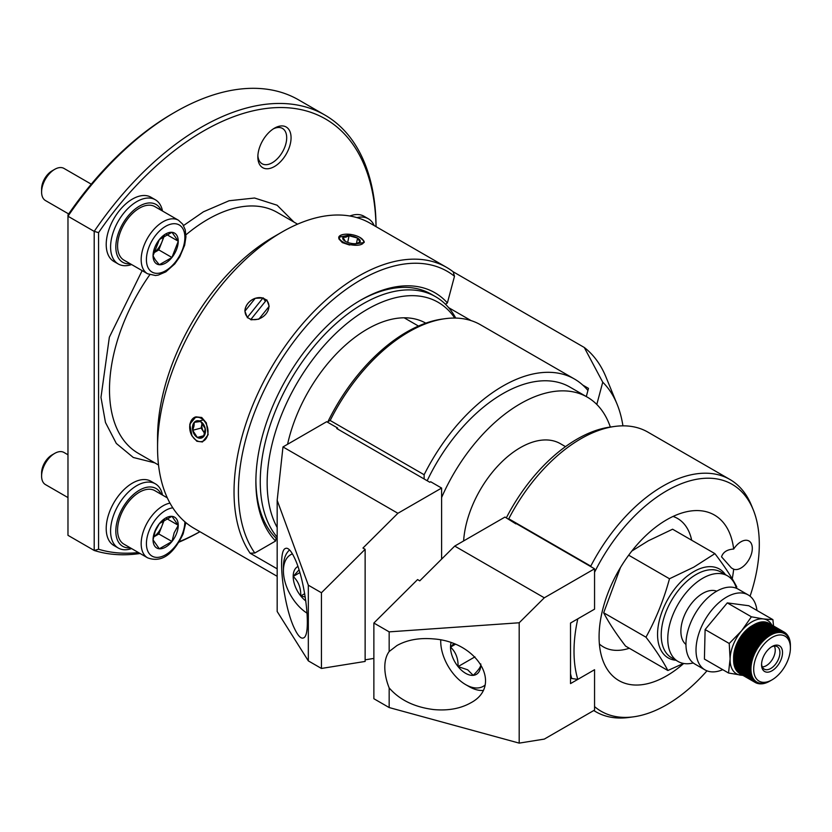 <?xml version="1.0" encoding="UTF-8"?>
<svg xmlns="http://www.w3.org/2000/svg" width="832" height="832" viewBox="0 0 832 832"><rect width="100%" height="100%" fill="white"/><g stroke="black" fill="none" stroke-linecap="round" stroke-linejoin="round"><path stroke-width="1.25" d="M287.581 444.278A117.416 67.798 -60 0 1 367.318 329.108L367.318 329.108A117.416 67.798 -60 0 1 425.786 323.159M774.301 646.069A12.667 7.311 -60 0 1 775.247 650.156A12.667 7.311 -60 0 1 766.293 665.673A12.667 7.311 -60 0 1 762.278 666.89M274.456 128.18L274.456 128.18A23.483 13.562 -60 0 1 291.065 137.769A23.483 13.562 -60 0 1 274.456 166.525A23.483 13.562 -60 0 1 257.847 156.936A23.483 13.562 -60 0 1 274.456 128.18L274.456 128.18M273.322 128.877A20.394 11.773 -60 0 1 282.474 128.43A20.394 11.773 -60 0 1 285.594 144.768A20.394 11.773 -60 0 1 272.272 162.739A20.394 11.773 -60 0 1 262.08 163.748A20.394 11.773 -60 0 1 257.889 155.615M172.858 113.402L175.042 112.133A247.198 142.719 -60 0 0 67.974 216.237L67.974 535.33L94.203 550.472L94.203 231.379L67.974 216.237L67.974 214.958A244.109 140.941 120 0 1 172.858 113.402L175.032 112.143M175.042 112.133A247.198 142.719 -60 0 1 298.636 99.892L324.865 115.034A247.198 142.719 -60 0 1 376.054 226.647M376.022 226.637A244.109 140.941 -60 0 0 203.445 131.061A244.109 140.941 -60 0 0 98.571 232.617L94.203 231.379A247.198 142.719 -60 0 1 201.261 127.275A247.198 142.719 -60 0 1 324.865 115.034M454.75 318.063A141.658 81.786 120 0 0 367.318 309.317A141.658 81.786 120 0 0 277.17 527.457M455.738 318.084A145.226 83.845 120 0 0 435.562 296.691A145.226 83.845 120 0 0 362.95 303.878A145.226 83.845 120 0 0 272.553 418.392A145.226 83.845 120 0 0 277.17 537.181M199.93 531.721A247.198 142.719 -60 0 1 178.994 542.162M140.109 553.498A247.198 142.719 -60 0 1 94.203 550.472L98.571 549.234L98.571 232.617M199.888 531.7A244.109 140.941 -60 0 1 179.286 541.674M138.445 552.542A244.109 140.941 -60 0 1 98.571 549.234M722.748 669.666A43.264 24.981 -60 0 1 704.974 669.874A43.264 24.981 -60 0 1 712.046 609.742A43.264 24.981 -60 0 1 748.228 594.942A43.264 24.981 -60 0 1 756.943 610.438M748.228 594.942L738.182 589.139A43.264 24.981 120 0 0 701.99 603.938A43.264 24.981 120 0 0 694.918 664.071L704.974 669.874M772.044 679.838A25.958 14.986 -60 0 1 755.342 677.061A25.958 14.986 -60 0 1 764.452 643.739A25.958 14.986 -60 0 1 788.757 640.234A25.958 14.986 -60 0 1 790.4 648.055A25.958 14.986 -60 0 1 772.044 679.838L769.517 681.294A29.047 16.765 -60 0 1 769.444 681.335L768.446 681.866A29.047 16.765 -60 0 1 768.373 681.897L767.374 682.365A29.047 16.765 -60 0 1 767.302 682.396L766.314 682.791A29.047 16.765 -60 0 1 766.241 682.822L765.253 683.155A29.047 16.765 -60 0 1 765.18 683.176L764.213 683.446A29.047 16.765 -60 0 1 764.14 683.467L763.183 683.665A29.047 16.765 -60 0 1 763.121 683.675L762.185 683.81A29.047 16.765 -60 0 1 762.112 683.821L762.871 683.238L761.197 683.894A29.047 16.765 -60 0 1 761.124 683.894L761.946 683.28L760.23 683.894A29.047 16.765 -60 0 1 760.167 683.894L761.03 683.238L759.294 683.821A29.047 16.765 -60 0 1 759.231 683.81L760.157 683.134L758.389 683.675A29.047 16.765 -60 0 1 758.326 683.665L759.294 682.968L757.515 683.467A29.047 16.765 -60 0 1 757.453 683.446L758.482 682.718L756.673 683.176A29.047 16.765 -60 0 1 756.61 683.155L757.692 682.417L755.862 682.822A29.047 16.765 -60 0 1 755.81 682.791L756.933 682.032L755.092 682.396A29.047 16.765 -60 0 1 755.05 682.365L756.226 681.595L754.374 681.897A29.047 16.765 -60 0 1 754.322 681.866L755.55 681.086L753.688 681.335A29.047 16.765 -60 0 1 753.636 681.294L754.915 680.514L753.043 680.711A29.047 16.765 -60 0 1 753.002 680.67L754.322 679.879L752.45 680.014A29.047 16.765 -60 0 1 752.409 679.973L753.782 679.182L751.91 679.266A29.047 16.765 -60 0 1 751.868 679.214L753.282 678.434L751.41 678.454A29.047 16.765 -60 0 1 751.379 678.392L752.835 677.622L750.963 677.581A29.047 16.765 -60 0 1 750.932 677.518L752.43 676.759L750.568 676.655A29.047 16.765 -60 0 1 750.537 676.582L752.076 675.844L750.225 675.667A29.047 16.765 -60 0 1 750.204 675.605L751.785 674.877L749.934 674.638A29.047 16.765 -60 0 1 749.923 674.575L751.535 673.868L749.705 673.566A29.047 16.765 -60 0 1 749.684 673.494L751.338 672.818L749.528 672.443A29.047 16.765 -60 0 1 749.518 672.37L751.192 671.715L749.403 671.278A29.047 16.765 -60 0 1 749.393 671.195L751.109 670.582L749.341 670.082A29.047 16.765 -60 0 1 749.33 669.999L751.067 669.417L749.33 668.845A29.047 16.765 -60 0 1 749.33 668.762L751.088 668.221L749.372 667.576A29.047 16.765 -60 0 1 749.372 667.493L751.161 666.994L749.476 666.286A29.047 16.765 -60 0 1 749.486 666.193L751.286 665.735L749.632 664.966A29.047 16.765 -60 0 1 749.642 664.872L751.473 664.466L749.85 663.624A29.047 16.765 -60 0 1 749.861 663.53L751.702 663.166L750.11 662.262A29.047 16.765 -60 0 1 750.131 662.168L751.982 661.866L750.433 660.899A29.047 16.765 -60 0 1 750.464 660.806L752.326 660.546L750.818 659.516A29.047 16.765 -60 0 1 750.838 659.422L752.71 659.225L751.244 658.133A29.047 16.765 -60 0 1 751.275 658.029L753.147 657.894L751.722 656.739A29.047 16.765 -60 0 1 751.754 656.646L753.626 656.562L752.253 655.356A29.047 16.765 -60 0 1 752.284 655.262L754.166 655.242L752.825 653.973A29.047 16.765 -60 0 1 752.866 653.879L754.738 653.921L753.449 652.6A29.047 16.765 -60 0 1 753.49 652.506L755.362 652.61L754.114 651.238A29.047 16.765 -60 0 1 754.166 651.154L756.018 651.321L754.832 649.896A29.047 16.765 -60 0 1 754.884 649.813L756.725 650.042L755.581 648.575A29.047 16.765 -60 0 1 755.633 648.492L757.463 648.794L756.371 647.286A29.047 16.765 -60 0 1 756.434 647.192L758.243 647.566L757.203 646.017A29.047 16.765 -60 0 1 757.266 645.934L759.054 646.37L758.066 644.779A29.047 16.765 -60 0 1 758.129 644.696L759.897 645.195L758.961 643.573A29.047 16.765 -60 0 1 759.023 643.49L760.77 644.062L759.886 642.408A29.047 16.765 -60 0 1 759.959 642.325L761.675 642.97L760.843 641.285A29.047 16.765 -60 0 1 760.906 641.212L762.601 641.919L761.821 640.203A29.047 16.765 -60 0 1 761.894 640.13L763.547 640.9L762.819 639.174A29.047 16.765 -60 0 1 762.892 639.101L764.514 639.943L763.838 638.186A29.047 16.765 -60 0 1 763.911 638.123L765.502 639.028L764.878 637.25A29.047 16.765 -60 0 1 764.951 637.198L766.501 638.165L765.929 636.376A29.047 16.765 -60 0 1 766.002 636.324L767.51 637.354L766.99 635.565A29.047 16.765 -60 0 1 767.062 635.502L768.529 636.594L768.061 634.806A29.047 16.765 -60 0 1 768.134 634.754L769.558 635.908L769.132 634.109A29.047 16.765 -60 0 1 769.205 634.057L770.588 635.274L770.203 633.474A29.047 16.765 -60 0 1 770.276 633.433L754.551 624.354A29.047 16.765 120 0 0 754.478 624.395L751.941 625.851A25.958 14.986 120 0 0 733.595 657.634L733.595 659.454M750.963 677.581L735.228 668.502A29.047 16.765 -60 0 1 735.197 668.439L735.103 667.722M750.568 676.655L734.833 667.566A29.047 16.765 -60 0 1 734.812 667.503L734.604 665.746M734.302 664.789L734.469 666.526A29.047 16.765 120 0 0 734.49 666.588L750.225 675.667M734.053 663.78L734.188 665.486A29.047 16.765 120 0 0 734.209 665.558L749.934 674.638M733.855 662.719L733.959 664.404A29.047 16.765 120 0 0 733.97 664.487L749.705 673.566M733.72 661.627L733.782 663.281A29.047 16.765 120 0 0 733.793 663.364L749.528 672.443M733.626 660.494L733.668 662.116A29.047 16.765 120 0 0 733.668 662.199L749.403 671.278M753.106 625.175L753.47 624.978A29.047 16.765 120 0 0 753.397 625.019L752.398 625.674A29.047 16.765 120 0 0 752.326 625.716L751.327 626.423A29.047 16.765 120 0 0 751.254 626.475L750.266 627.234A29.047 16.765 120 0 0 750.194 627.297L749.216 628.108A29.047 16.765 120 0 0 749.143 628.17L748.176 629.034A29.047 16.765 120 0 0 748.114 629.106L747.157 630.022A29.047 16.765 120 0 0 747.094 630.084L746.158 631.051A29.047 16.765 120 0 0 746.096 631.124L745.181 632.122A29.047 16.765 120 0 0 745.108 632.195L744.224 633.246A29.047 16.765 120 0 0 744.162 633.329L743.298 634.41A29.047 16.765 120 0 0 743.236 634.494L742.394 635.606A29.047 16.765 120 0 0 742.342 635.69L741.53 636.844A29.047 16.765 120 0 0 741.478 636.927L740.698 638.113A29.047 16.765 120 0 0 740.646 638.196L739.908 639.413A29.047 16.765 120 0 0 739.856 639.496L739.149 640.723A29.047 16.765 120 0 0 739.097 640.817L738.431 642.065A29.047 16.765 120 0 0 738.39 642.158L737.766 643.427A29.047 16.765 120 0 0 737.714 643.521L737.131 644.8A29.047 16.765 120 0 0 737.09 644.894L736.559 646.173A29.047 16.765 120 0 0 736.518 646.266L736.018 647.566A29.047 16.765 120 0 0 735.987 647.66L735.54 648.95A29.047 16.765 120 0 0 735.509 649.043L735.114 650.333A29.047 16.765 120 0 0 735.082 650.426L734.729 651.716A29.047 16.765 120 0 0 734.708 651.81L734.406 653.089A29.047 16.765 120 0 0 734.386 653.182L734.126 654.451A29.047 16.765 120 0 0 734.115 654.545L733.918 655.793A29.047 16.765 120 0 0 733.897 655.876L733.751 657.114A29.047 16.765 120 0 0 733.741 657.197L733.647 658.403A29.047 16.765 120 0 0 733.637 658.497L733.595 659.672A29.047 16.765 120 0 0 733.595 659.766L733.606 660.91A29.047 16.765 120 0 0 733.606 660.993L749.341 670.082M749.33 668.845L733.595 659.329M770.276 633.433L771.618 634.702L771.285 632.902A29.047 16.765 -60 0 1 771.358 632.871L755.622 623.792A29.047 16.765 120 0 0 755.55 623.823L754.135 624.603M771.358 632.871L772.637 634.192L772.346 632.403A29.047 16.765 -60 0 1 772.418 632.372L756.694 623.293A29.047 16.765 120 0 0 756.621 623.324L755.165 624.094M772.418 632.372L773.666 633.745L773.417 631.977A29.047 16.765 -60 0 1 773.49 631.946L757.754 622.866A29.047 16.765 120 0 0 757.682 622.898L756.184 623.657M773.49 631.946L774.675 633.37L774.467 631.613A29.047 16.765 -60 0 1 774.54 631.592L758.805 622.513A29.047 16.765 120 0 0 758.732 622.534L757.193 623.272M774.54 631.592L775.684 633.058L775.507 631.322A29.047 16.765 -60 0 1 775.58 631.301L759.845 622.222A29.047 16.765 120 0 0 759.772 622.242L758.202 622.97M775.58 631.301L776.672 632.819L776.537 631.103A29.047 16.765 -60 0 1 776.599 631.093L760.874 622.003A29.047 16.765 120 0 0 760.802 622.024L759.19 622.721M776.599 631.093L777.639 632.642L777.546 630.958A29.047 16.765 -60 0 1 777.608 630.947L761.883 621.868A29.047 16.765 120 0 0 761.81 621.868L760.167 622.554M777.608 630.947L778.596 632.538L778.523 630.885A29.047 16.765 -60 0 1 778.596 630.874L762.861 621.795A29.047 16.765 120 0 0 762.798 621.795L762.174 622.034M778.596 630.874L779.532 632.507L779.49 630.874A29.047 16.765 -60 0 1 779.553 630.885L763.828 621.795A29.047 16.765 120 0 0 763.755 621.795L763.204 621.993M779.553 630.885L780.437 632.538L780.426 630.947A29.047 16.765 -60 0 1 780.489 630.958L764.754 621.868A29.047 16.765 120 0 0 764.691 621.868L764.213 622.024M780.489 630.958L781.321 632.642L781.331 631.093A29.047 16.765 -60 0 1 781.394 631.103L765.658 622.024A29.047 16.765 120 0 0 765.606 622.003L765.201 622.128M781.394 631.103L782.174 632.819L782.215 631.301A29.047 16.765 -60 0 1 782.267 631.322L766.532 622.242A29.047 16.765 120 0 0 766.48 622.222L766.168 622.305M782.267 631.322L782.995 633.058L783.047 631.592A29.047 16.765 -60 0 1 783.11 631.613L767.374 622.534A29.047 16.765 120 0 0 767.322 622.513L767.104 622.565M783.11 631.613L783.786 633.37L783.858 631.946A29.047 16.765 -60 0 1 783.91 631.977L768.175 622.887A29.047 16.765 120 0 0 768.123 622.866L768.009 622.898M768.893 623.293L784.628 632.372A29.047 16.765 -60 0 1 784.68 632.403L785.252 634.192L785.356 632.871A29.047 16.765 -60 0 1 785.398 632.902L785.918 634.702L786.032 633.433A29.047 16.765 -60 0 1 786.084 633.474L786.552 635.274L786.677 634.057A29.047 16.765 -60 0 1 786.718 634.109L787.145 635.908L787.27 634.754A29.047 16.765 -60 0 1 787.311 634.806L787.686 636.594L787.821 635.502A29.047 16.765 -60 0 1 787.852 635.554L788.185 637.354L788.32 636.324A29.047 16.765 -60 0 1 788.351 636.376L788.642 638.165L788.757 637.187A29.047 16.765 -60 0 1 788.788 637.25L789.152 638.123A29.047 16.765 -60 0 1 789.183 638.186L789.495 639.101A29.047 16.765 -60 0 1 789.516 639.163L789.786 640.13A29.047 16.765 -60 0 1 789.807 640.203L790.015 641.202A29.047 16.765 -60 0 1 790.036 641.285L790.202 642.325A29.047 16.765 -60 0 1 790.213 642.408L790.317 643.49A29.047 16.765 -60 0 1 790.327 643.573L790.39 644.686A29.047 16.765 -60 0 1 790.39 644.769L790.4 646.36M783.91 631.977L784.534 633.745L784.628 632.372M761.582 663.905A12.979 7.488 120 0 0 762.382 667.098A12.979 7.488 120 0 0 764.244 669.126A12.979 7.488 120 0 0 770.546 668.595A12.979 7.488 120 0 0 779.095 648.679A12.979 7.488 120 0 0 777.223 646.651A12.979 7.488 120 0 0 771.368 646.953M771.826 670.883A14.83 8.559 -60 0 1 761.561 664.706A14.83 8.559 -60 0 1 772.044 646.537A14.83 8.559 -60 0 1 772.262 646.412A14.83 8.559 -60 0 1 782.527 652.85A14.83 8.559 -60 0 1 771.826 670.883M739.284 673.192L739.315 673.286A29.047 16.765 120 0 0 739.367 673.317L755.81 682.791M738.535 672.589L738.587 672.786A29.047 16.765 120 0 0 738.639 672.818L754.374 681.897M737.828 671.923L737.911 672.214A29.047 16.765 120 0 0 737.953 672.256L753.688 681.335M737.183 671.206L737.277 671.58A29.047 16.765 120 0 0 737.318 671.632L753.043 680.711M736.58 670.415L736.684 670.883A29.047 16.765 120 0 0 736.715 670.935L752.45 680.014M736.029 669.573L736.133 670.124A29.047 16.765 120 0 0 736.174 670.186L751.91 679.266M751.41 678.454L735.675 669.365A29.047 16.765 -60 0 1 735.644 669.313L735.54 668.678M705.11 629.554L704.413 659.079L728.52 673.005L730.101 658.954L729.227 643.479L705.11 629.554L727.293 602.888L751.41 616.803L763.391 618.946L772.907 619.653L748.79 605.738L727.293 602.888M772.907 619.653L773.531 625.966M743.059 675.449L728.52 673.005M729.227 643.479L741.551 630.854L751.41 616.803M742.706 675.241A30.898 17.836 -60 0 1 740.501 675.137A30.898 17.836 -60 0 1 730.101 658.954A30.898 17.836 -60 0 1 741.551 630.854A30.898 17.836 -60 0 1 763.391 618.946A30.898 17.836 -60 0 1 771.742 624.936M750.932 677.518L735.197 668.439M735.644 669.313L751.379 678.392M750.537 676.582L734.812 667.503M736.133 670.124L751.868 679.214M750.204 675.605L734.469 666.526M736.684 670.883L752.409 679.973M749.923 674.575L734.188 665.486M737.277 671.58L753.002 680.67M749.684 673.494L733.959 664.404M737.911 672.214L753.636 681.294M749.518 672.37L733.782 663.281M738.587 672.786L754.322 681.866M749.393 671.195L733.668 662.116M739.315 673.286L755.05 682.365M749.33 669.999L733.606 660.91M749.33 668.762L733.595 659.672M755.986 682.791L756.61 683.155M749.372 667.576L733.637 658.497M749.372 667.493L733.647 658.403M756.891 683.124L757.453 683.446M749.476 666.286L733.741 657.197M749.486 666.193L733.751 657.114M749.632 664.966L733.897 655.876M749.642 664.872L733.918 655.793M749.85 663.624L734.115 654.545M749.861 663.53L734.126 654.451M750.11 662.262L734.386 653.182M750.131 662.168L734.406 653.089M751.982 661.866L734.51 651.768M750.433 660.899L734.708 651.81M750.464 660.806L734.729 651.716M752.326 660.546L734.843 650.458M750.818 659.516L735.082 650.426M750.838 659.422L735.114 650.333M752.71 659.225L735.228 649.126M751.244 658.133L735.509 649.043M751.275 658.029L735.54 648.95M753.147 657.894L735.665 647.795M751.722 656.739L735.987 647.66M751.754 656.646L736.018 647.566M753.626 656.562L736.154 646.474M752.253 655.356L736.518 646.266M752.284 655.262L736.559 646.173M754.166 655.242L736.684 645.143M752.825 653.973L737.09 644.894M752.866 653.879L737.131 644.8M754.738 653.921L737.256 643.833M753.449 652.6L737.714 643.521M753.49 652.506L737.766 643.427M755.362 652.61L737.88 642.522M754.114 651.238L738.39 642.158M754.166 651.154L738.431 642.065M756.018 651.321L738.546 641.233M754.832 649.896L739.097 640.817M754.884 649.813L739.149 640.723M756.725 650.042L739.242 639.954M755.581 648.575L739.856 639.496M755.633 648.492L739.908 639.413M757.463 648.794L739.991 638.706M756.371 647.286L740.646 638.196M756.434 647.192L740.698 638.113M758.243 647.566L740.761 637.478M757.203 646.017L741.478 636.927M757.266 645.934L741.53 636.844M759.054 646.37L741.572 636.272M758.066 644.779L742.342 635.69M758.129 644.696L742.394 635.606M759.897 645.195L742.425 635.107M758.961 643.573L743.236 634.494M759.023 643.49L743.298 634.41M760.77 644.062L743.298 633.974M759.886 642.408L744.162 633.329M759.959 642.325L744.224 633.246M761.675 642.97L744.193 632.882M760.843 641.285L745.108 632.195M760.906 641.212L745.181 632.122M762.601 641.919L745.118 631.821M761.821 640.203L746.096 631.124M761.894 640.13L746.158 631.051M763.547 640.9L746.065 630.812M762.819 639.174L747.094 630.084M762.892 639.101L747.157 630.022M764.514 639.943L747.032 629.845M763.838 638.186L748.114 629.106M763.911 638.123L748.176 629.034M765.502 639.028L748.02 628.93M764.878 637.25L749.143 628.17M764.951 637.198L749.216 628.108M765.929 636.376L750.194 627.297M766.002 636.324L750.266 627.234M766.99 635.565L751.254 626.475M767.062 635.502L751.327 626.423M768.061 634.806L752.326 625.716M768.134 634.754L752.398 625.674M769.132 634.109L753.397 625.019M769.205 634.057L753.47 624.978M770.203 633.474L754.478 624.395M771.285 632.902L755.55 623.823M772.346 632.403L756.621 623.324M773.417 631.977L757.682 622.898M774.467 631.613L758.732 622.534M775.507 631.322L759.772 622.242M776.537 631.103L760.802 622.024M777.546 630.958L761.81 621.868M778.523 630.885L762.798 621.795M779.49 630.874L763.755 621.795M780.426 630.947L764.691 621.868M781.331 631.093L765.606 622.003M782.215 631.301L766.48 622.222M783.047 631.592L767.322 622.513M783.858 631.946L768.123 622.866M785.356 632.871L784.701 632.497M786.032 633.433L785.46 633.1M786.677 634.057L786.157 633.766M693.264 662.948A49.442 28.548 -60 0 1 678.007 661.44A49.442 28.548 -60 0 1 671.185 619.445A49.442 28.548 -60 0 1 727.449 575.806A49.442 28.548 -60 0 1 736.382 588.266M727.449 575.806L720.897 572.031A49.442 28.548 120 0 0 664.633 615.659A49.442 28.548 120 0 0 671.455 657.654L678.007 661.44M685.963 644.478A30.898 17.836 -60 0 1 683.03 619.07A30.898 17.836 -60 0 1 703.186 593.143A30.898 17.836 -60 0 1 716.737 591.178M327.995 421.564A141.596 81.744 -60 0 1 406.65 332.072A141.596 81.744 -60 0 1 442.374 319.062L445.006 318.698A143.374 82.774 120 0 0 408.834 331.874A143.374 82.774 120 0 0 330.179 420.493L327.995 421.564L327.995 422.458M587.922 390.478A143.374 82.774 120 0 0 574.475 379.028A143.374 82.774 120 0 0 502.788 386.121A143.374 82.774 120 0 0 424.133 474.739L330.179 420.493M610.334 427.045A134.108 77.428 120 0 0 587.319 397.145L569.837 387.046A134.108 77.428 120 0 0 502.788 393.692A134.108 77.428 120 0 0 427.18 480.74M587.319 397.145A134.108 77.428 120 0 0 520.27 403.78A134.108 77.428 120 0 0 441.605 497.536L441.605 559.125L441.605 488.062L430.685 481.749L429.811 482.258L336.731 428.511L337.605 428.012L337.605 429.021M631.821 551.054L648.263 540.831L672.599 529.214L714.896 553.634L693.826 567.133L669.49 578.76C663.842 599.508 656.011 618.987 645.975 637.198C655.46 649.574 662.761 660.67 667.857 670.509L683.478 663.437M675.938 660.244A51.293 29.619 -60 0 1 658.85 622.575A51.293 29.619 -60 0 1 694.574 571.178A51.293 29.619 -60 0 1 725.379 574.61M736.403 588.276L736.778 586.945C731.682 577.106 724.381 566.01 714.896 553.634M560.851 443.955A80.34 46.384 120 0 0 560.435 443.706A80.34 46.384 120 0 0 521.446 447.013A80.34 46.384 120 0 0 463.622 540.946M667.857 670.509L625.56 646.09C616.065 633.714 608.774 622.617 603.678 612.778L620.474 567.507M574.475 379.028L480.522 324.782A143.374 82.774 120 0 0 445.006 318.698M424.133 478.972L424.133 474.739M628.68 555.194L669.49 578.76M645.975 637.198L603.678 612.778M255.892 480.48A145.226 83.845 120 0 0 276.099 538.2A896.969 517.858 0 0 0 275.579 541.029A148.325 85.634 -60 0 1 255.882 481.749A148.325 85.634 -60 0 1 360.766 300.102A148.325 85.634 -60 0 1 447.387 302.921A896.969 663.759 -98.9 0 0 445.494 304.262M435.562 296.691L431.194 294.164A145.226 83.845 120 0 0 359.663 300.737M453.17 271.783A1651.52 1222.125 81.1 0 1 454.49 276.266A173.035 99.902 120 0 0 318.916 312.593A173.035 99.902 120 0 0 238.41 491.847A173.035 99.902 120 0 0 254.8 553.02A1651.52 953.493 180 0 1 250.099 553.218A176.134 101.691 -60 0 1 234.031 491.847A176.134 101.691 -60 0 1 310.918 314.59A176.134 101.691 -60 0 1 446.638 267.405A176.134 101.691 -60 0 1 453.17 271.783L584.272 347.464A176.134 101.691 -60 0 1 606.018 377.146L617.094 404.217A156.51 90.355 -60 0 1 622.929 425.849M584.272 347.464L602.742 382.2A156.51 90.355 -60 0 1 617.094 404.217M586.3 396.562L588.484 388.378L582.785 385.091M471.11 320.611L448.646 307.653M277.17 576.316L194.043 528.32A176.134 101.691 -60 0 1 157.56 447.689A176.134 101.691 -60 0 1 282.1 231.982A176.134 101.691 -60 0 1 370.167 223.257L446.638 267.405M360.464 237.734L359.965 237.442A12.418 5.065 -168.4 0 1 360.266 244.785A12.418 5.065 -168.4 0 1 343.002 241.987A12.418 5.065 -168.4 0 1 344.573 234.291A12.418 5.065 -168.4 0 1 359.965 237.442L363.938 241.072L364.156 242.486L349.378 244.972L342.316 242.59L338.905 238.93M338.915 238.93L338.738 237.286L351.52 234.562M250.973 319.55L247.593 317.564A176.134 101.691 120 0 0 247.426 317.793L244.91 311.189A12.979 10.234 144.9 0 1 255.289 298.272L263.38 297.95A176.134 101.691 120 0 0 263.193 298.158L266.562 300.061M266.874 299.967L269.194 306.301L258.814 319.207L250.921 319.81L251.056 319.197A12.771 10.078 -35.1 0 0 266.011 313.851A12.771 10.078 -35.1 0 0 266.396 300.102L266.874 299.967M244.91 311.189L255.237 298.293M202.457 441.958L196.862 441.262L191.984 435.916L189.769 424.216L195.884 416.853L201.729 417.487L206.357 422.895L208.135 434.72L202.457 441.958M157.56 447.689L157.56 437.601A163.769 94.557 -60 0 1 273.364 237.026L282.1 231.982M356.054 243.651L359.996 242.05L357.573 238.077L349.066 235.737A8.923 3.64 -168.4 0 1 357.573 238.077A8.923 3.64 -168.4 0 1 359.996 242.05A8.923 3.64 -168.4 0 1 357.791 243.35A8.923 3.64 -168.4 0 1 356.45 243.61A8.923 3.64 -168.4 0 1 353.902 243.682A8.923 3.64 -168.4 0 1 345.394 241.342L345.394 241.342A8.923 3.64 -168.4 0 1 342.971 237.37A8.923 3.64 -168.4 0 1 345.176 236.07A8.923 3.64 -168.4 0 1 349.066 235.737L345.894 237.172L342.971 237.37L345.394 241.342M363.969 241.134A12.979 5.294 -168.4 0 1 364.156 242.507M205.254 433.108A8.923 6.302 75 0 1 203.601 436.602L205.234 428.626A8.923 6.302 75 0 1 205.254 433.108M193.96 426.182L192.67 430.3A8.923 6.302 75 0 1 192.639 425.828A8.923 6.302 75 0 1 194.303 422.323L193.96 426.182M201.219 418.361A12.418 8.778 75 0 1 207.73 434.533A12.418 8.778 75 0 1 196.674 440.575A12.418 8.778 75 0 1 190.164 424.393A12.418 8.778 75 0 1 201.219 418.361M191.984 435.916A12.979 9.173 75 0 1 195.218 417.061M202.145 423.238A7.727 5.46 -105 0 0 201.926 424.05A7.727 5.46 -105 0 0 203.434 431.61A7.727 5.46 -105 0 0 204.734 433.17M202.166 423.27A7.727 5.46 -105 0 0 204.745 433.129M204.766 433.035A7.613 5.387 75 0 1 202.228 423.353M203.601 436.602A8.923 6.302 75 0 1 197.319 437.445A8.923 6.302 75 0 1 192.67 430.3L197.319 437.445L203.601 436.602M194.303 422.323A8.923 6.302 75 0 1 200.585 421.491A8.923 6.302 75 0 1 205.234 428.626L200.585 421.491L194.303 422.323L202.748 420.056M204.651 433.482L201.115 428.043L202.103 423.197M201.115 428.043L192.67 430.3M203.965 435.666L197.319 437.445M263.38 297.95L262.902 298.085A12.771 10.078 -35.1 0 0 247.946 303.43A12.771 10.078 -35.1 0 0 247.551 317.179L247.426 317.793M263.193 298.158L265.418 301.319M262.902 298.085L247.551 317.179M251.056 319.197L266.396 300.102M338.728 237.307A12.979 5.294 -168.4 0 1 344.209 234.333A12.979 5.294 -168.4 0 1 344.396 234.312M356.45 243.568L357.573 238.077M347.703 242.414L349.066 235.737M277.17 568.838L250.099 553.218M276.099 538.2L277.17 538.824M596.804 404.456L602.742 382.2M447.387 302.921L454.49 276.266M254.8 553.02L275.579 541.029M732.222 578.833A95.566 55.172 120 0 0 733.668 569.192A16.068 9.277 120 0 0 740.948 568.038A16.068 9.277 120 0 0 751.442 553.873A16.068 9.277 120 0 0 748.977 540.998A16.068 9.277 120 0 0 740.948 541.798A16.068 9.277 120 0 0 733.668 549.047A95.566 55.172 120 0 0 690.768 510.994A95.566 55.172 120 0 0 599.082 636.823A95.566 55.172 120 0 0 603.533 662.095A95.566 55.172 120 0 0 683.696 663.478M733.668 569.192L731.463 567.996L721.531 556.826C723.102 552.084 727.158 549.484 733.668 549.047M729.924 479.482L647.91 432.13A134.108 77.428 120 0 0 614.692 426.442A134.108 77.428 120 0 0 580.861 438.776A134.108 77.428 120 0 0 508.758 518.783L590.772 566.134A134.108 77.428 -60 0 1 662.875 486.127A134.108 77.428 -60 0 1 729.924 479.482A134.108 77.428 -60 0 1 751.462 505.409L753.199 509.673A131.019 75.639 120 0 0 666.661 490.828A131.019 75.639 120 0 0 594.558 572.27L594.558 609.159L577.803 618.831A131.019 75.639 120 0 0 577.803 679.38L594.558 669.708L594.558 706.607A131.019 75.639 120 0 0 633.599 716.82A131.019 75.639 120 0 0 666.661 704.777A131.019 75.639 120 0 0 706.982 670.831M633.599 716.82L629.034 717.444A134.108 77.428 -60 0 1 595.826 711.766A134.108 77.428 -60 0 1 593.798 710.518M506.334 517.858A131.019 75.639 -60 0 1 577.075 439.109A131.019 75.639 -60 0 1 610.126 427.066L614.692 426.442M590.772 566.134L591.23 566.873M691.683 540.238A74.162 42.817 120 0 0 673.067 516.433M599.383 644.041A74.162 42.817 120 0 0 629.325 648.263M750.069 596.201A131.019 75.639 120 0 0 753.199 509.673M570.523 673.785A134.108 77.428 -60 0 0 571.74 678.506L570.523 677.81M570.523 624.094A134.108 77.428 -60 0 1 570.742 622.908M571.74 678.506A7144.384 4124.775 0 0 0 577.803 679.38M433.742 638.924C478.234 642.075 503.412 685.932 470.527 702.967C460.273 708.666 448.011 710.861 433.742 709.571C414.492 707.179 399.63 699.951 389.168 687.908A43.264 24.981 60 0 1 389.168 651.518L396.968 645.528C407.222 639.829 419.484 637.634 433.742 638.924M519.189 743.122L519.189 622.773L544.305 597.802L594.558 568.797L594.558 609.159L570.523 623.033L570.523 683.592L594.558 669.708L594.558 710.081L544.305 739.097L519.189 743.122L389.168 707.554L373.87 698.724L373.87 623.033L417.57 579.582L419.754 580.85L454.719 546.083L504.972 517.067L515.892 523.879M389.168 687.908L389.168 707.554M519.189 622.773L389.168 631.862L389.168 651.518M389.168 631.862L373.87 623.033M594.558 568.797L515.892 523.38M544.305 597.802L454.719 546.083M469.134 686.618L465.639 684.601L469.134 686.618A40.165 23.192 -120 0 0 483.09 690.446M440.731 641.451L440.731 639.954A35.225 20.342 -120 0 0 440.731 641.451A35.225 20.342 -120 0 0 465.639 684.601A35.225 20.342 -120 0 0 485.108 685.017M480.782 664.57C480.99 666.588 478.462 670.176 473.21 675.345L467.667 669.802L458.068 666.598A21.403 12.355 -120 0 0 465.639 673.317A21.403 12.355 -120 0 0 473.21 675.345A21.403 12.355 -120 0 0 480.782 664.57A21.403 12.355 -120 0 0 480.771 663.946M451.069 642.71A21.403 12.355 -120 0 0 450.507 647.098L453.762 643.687M450.507 647.098A21.403 12.355 -120 0 0 458.068 666.598C458.286 658.518 455.759 652.018 450.507 647.098L455.333 644.311M458.068 666.598L474.926 656.874M294.476 557.866C305.531 580.31 311.792 635.097 303.618 637.863C301.07 639.111 298.022 635.991 294.476 628.514C283.41 606.07 277.15 551.283 285.334 548.517C287.882 547.269 290.93 550.378 294.476 557.866M337.605 428.012L326.674 421.699L282.984 446.93L277.17 500.323L277.17 611.499L308.329 660.878L308.329 585.187L277.17 500.323M308.329 585.187L321.433 592.758L321.433 668.45L308.329 660.878M321.433 592.758L365.134 549.307L365.134 661.44L321.433 668.45M365.134 549.307L362.95 548.049L397.904 513.282L441.605 488.062M373.87 658.424L365.134 659.828M397.904 513.282L282.984 446.93M305.271 597.043L300.758 595.962A21.403 12.355 -120 0 0 305.864 601.016M289.567 549.942A40.165 23.192 -120 0 0 283.421 566.779L283.421 570.814A35.225 20.342 -120 0 0 307.122 613.226M292.406 553.873A35.225 20.342 -120 0 0 283.421 570.814M297.898 566.498A21.403 12.355 -120 0 0 293.186 576.451L299.01 569.889M293.186 576.451A21.403 12.355 -120 0 0 300.758 595.962C300.966 587.881 298.438 581.381 293.186 576.451L299.842 572.614M300.758 595.962L304.71 593.674M374.161 225.555A37.076 21.403 120 0 0 368.378 218.785A37.076 21.403 120 0 0 356.99 217.641M368.378 218.785L364.01 216.268A37.076 21.403 120 0 0 349.846 215.998M161.179 210.267A33.374 19.271 120 0 0 127.629 216.601A33.374 19.271 120 0 0 118.986 258.804A33.374 19.271 120 0 0 130.281 263.786M162.5 211.026A37.076 21.403 120 0 0 155.345 199.763A37.076 21.403 120 0 0 123.698 213.221A37.076 21.403 120 0 0 114.098 260.114A37.076 21.403 120 0 0 118.269 263.983A37.076 21.403 120 0 0 131.602 264.545M155.345 199.763L150.977 197.236A37.076 21.403 120 0 0 119.33 210.694A37.076 21.403 120 0 0 109.73 257.598A37.076 21.403 120 0 0 113.89 261.456L118.269 263.983M161.179 494.312A33.374 19.271 120 0 0 151.226 487.022A33.374 19.271 120 0 0 118.986 515.601A33.374 19.271 120 0 0 127.629 547.841A33.374 19.271 120 0 0 130.281 547.83M162.5 495.071A37.076 21.403 120 0 0 155.345 483.808A37.076 21.403 120 0 0 149.916 482.134A37.076 21.403 120 0 0 116.002 509.496A37.076 21.403 120 0 0 118.269 548.028A37.076 21.403 120 0 0 123.698 549.702A37.076 21.403 120 0 0 131.602 548.59M155.345 483.808L150.977 481.281A37.076 21.403 120 0 0 145.548 479.606A37.076 21.403 120 0 0 111.634 506.969A37.076 21.403 120 0 0 113.89 545.511L118.269 548.028M166.452 234.426L178.235 241.197A17.794 10.275 120 0 0 176.55 234.967A17.794 10.275 120 0 0 171.985 232.305L171.891 232.305A17.794 10.275 120 0 0 159.401 239.512L171.891 232.305M178.235 241.197L171.985 232.305M155.23 259.74L159.307 264.742A17.794 10.275 120 0 1 154.752 262.08A17.794 10.275 120 0 1 153.057 255.85L155.23 259.74M91.27 184.174L63.981 168.418A18.543 10.702 120 0 0 54.714 169.333A18.543 10.702 120 0 0 41.6 192.046A18.543 10.702 120 0 0 43.358 198.598A18.543 10.702 120 0 0 45.438 200.533L68.671 213.949M178.474 220.251L154.877 206.627A30.898 17.836 120 0 0 126.121 221.052A30.898 17.836 120 0 0 120.505 256.922A30.898 17.836 120 0 0 123.978 260.146L147.576 273.77L155.48 275.506L158.267 275.09L165.807 271.866L174.782 263.91L179.774 256.807L184.652 245.211L185.942 236.891L185.234 229.788L182.707 224.162L178.474 220.251A30.898 17.836 120 0 0 149.718 234.676A30.898 17.836 120 0 0 144.102 270.546A30.898 17.836 120 0 0 147.576 273.77M153.546 252.928A15.454 8.923 120 0 0 162.001 241.8A15.454 8.923 120 0 0 163.384 236.163M54.714 169.333L52.031 170.882A14.747 8.518 120 0 0 41.6 188.947L41.6 192.046M164.445 235.498L158.839 249.922L153.535 252.99M159.401 264.742A17.794 10.275 120 0 0 171.891 257.535L159.307 264.742M159.307 239.626A17.794 10.275 120 0 0 153.057 255.726L159.401 239.512M171.985 257.421A17.794 10.275 120 0 0 178.235 241.311L171.891 257.535M158.839 249.922L171.954 257.494M159.307 523.671A17.794 10.275 120 0 0 154.752 531.596A17.794 10.275 120 0 0 153.057 539.781L155.23 531.17L159.401 523.557A17.794 10.275 120 0 1 171.891 516.35L159.401 523.557M174.148 532.865L178.235 525.366A17.794 10.275 120 0 1 176.55 533.541A17.794 10.275 120 0 1 171.985 541.466L174.148 532.865M67.974 454.771L63.981 452.462A18.543 10.702 120 0 0 54.714 453.378L52.031 454.927A14.747 8.518 120 0 0 42.994 466.17A14.747 8.518 120 0 0 41.6 472.992L41.6 476.091A18.543 10.702 120 0 0 45.438 484.578L67.974 497.588M54.714 453.378A18.543 10.702 120 0 0 43.358 467.511A18.543 10.702 120 0 0 41.6 476.091M167.315 497.858L154.877 490.672A30.898 17.836 120 0 0 120.505 515.736A30.898 17.836 120 0 0 123.978 544.19L147.576 557.814A30.898 17.836 120 0 1 144.102 529.36A30.898 17.836 120 0 1 169.978 503.121M153.546 536.973A15.454 8.923 120 0 0 162.001 525.845A15.454 8.923 120 0 0 163.384 520.208M164.445 519.542L158.839 533.978L153.535 537.035M178.235 525.242A17.794 10.275 120 0 0 171.985 516.35L178.235 525.366M159.401 548.787A17.794 10.275 120 0 0 171.891 541.58L159.307 548.787A17.794 10.275 120 0 1 153.057 539.895L159.307 548.787M158.839 533.978L171.985 541.466M166.452 518.471L178.266 525.283M297.575 224.162L277.337 212.472A139.048 80.278 120 0 0 207.813 219.367A139.048 80.278 120 0 0 185.942 234.842M149.77 274.778A139.048 80.278 120 0 0 138.289 453.315L158.527 465.005M154.887 462.894L133.286 457.475L116.303 443.425L105.477 422.5L100.974 397.363L109.346 337.23L142.147 270.629M183.56 225.524L203.445 211.796L229.081 200.751L254.571 198.016L277.118 205.223L293.935 222.05M148.99 269.235A27.196 15.704 120 0 0 175.261 262.205A27.196 15.704 120 0 0 182.302 227.812A27.196 15.704 120 0 0 156.031 234.842A27.196 15.704 120 0 0 148.99 269.235M172.806 507.832A27.196 15.704 120 0 0 148.99 531.086A27.196 15.704 120 0 0 156.031 557.346A27.196 15.704 120 0 0 182.302 534.061A27.196 15.704 120 0 0 184.87 521.789M790.4 648.055L790.4 646.235M418.465 326.061L404.154 317.793M593.736 710.559L595.826 711.766M565.5 446.638L560.009 443.466M147.576 557.814C164.476 564.19 175.843 549.141 183.134 533.884L185.848 522.61"/></g></svg>

